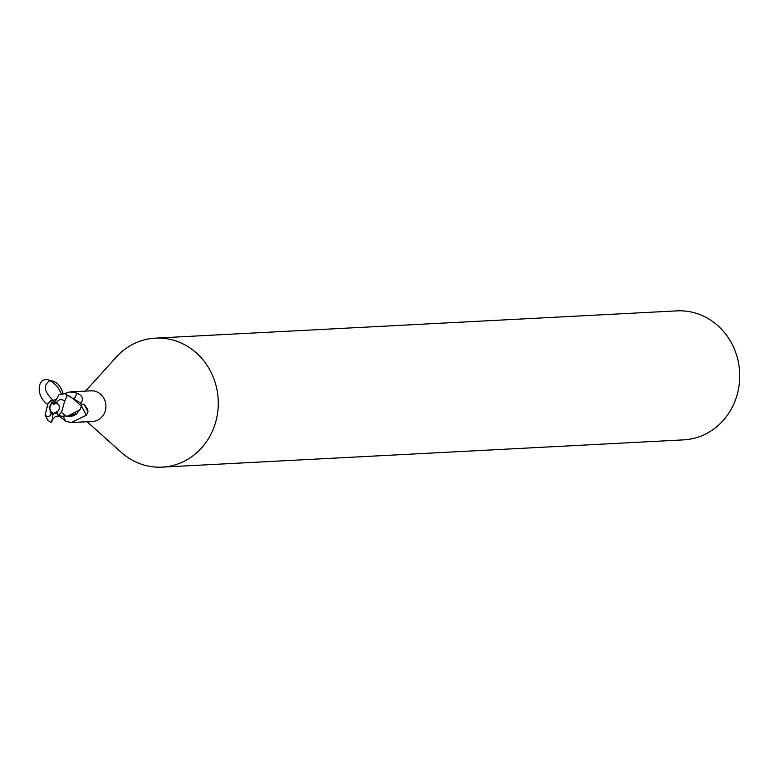 <?xml version="1.0" encoding="UTF-8"?>
<svg xmlns="http://www.w3.org/2000/svg" width="778" height="778" viewBox="0 0 778 778"><rect width="100%" height="100%" fill="white"/><g stroke="black" fill="none" stroke-linecap="round" stroke-linejoin="round"><path stroke-width="1.17" d="M51.825 421.627L53.03 413.381L57.076 413.672L53.624 413.565L57.008 411.494L57.611 412.661M56.298 402.887L53.497 404.599L52.641 402.946A5.816 5.349 -93 0 0 53.624 413.565M67.501 416.191L77.032 413.429L80.688 408.469M81.301 405.28L81.826 404.21L83.995 404.074L87.7 409.461L88.011 411.776L86.348 415.228L71.382 422.561L92.601 421.452A15.336 14.121 -93 0 0 105.769 408.518A15.336 14.121 -93 0 0 90.997 390.819L69.777 391.927L76.487 393.065C81.34 394.796 83.178 397.519 82.001 401.234L80.212 403.51M71.382 422.561L65.799 421.355L59.673 416.327L55.267 416.668L60.548 415.433L58.204 415.52L56.794 413.196L59.789 408.012L58.914 405.212L56.726 403.14A5.816 5.349 -93 0 0 54.771 402.372L59.177 394.436L64.73 393.707L80.902 403.218A16.144 14.86 -93 0 1 81.418 406.379L80.037 409.753L67.521 416.191L65.848 416.006L61.481 412.428L64.72 401.04L67.18 395.496C69.534 395.642 74.28 399.27 81.418 406.379M87.117 421.734L121.193 452.29A64.593 59.459 -93 0 0 162.184 467.131A64.593 59.459 -93 0 0 217.636 412.671A64.593 59.459 -93 0 0 155.444 338.129A64.593 59.459 -93 0 0 116.223 357.17L85.512 391.101M162.184 467.131L683.648 439.871A64.593 59.459 -93 0 0 739.1 385.411A64.593 59.459 -93 0 0 676.909 310.869L155.444 338.129M74.532 398.21A17.573 11.33 56.7 0 0 76.487 393.065M64.418 393.629L69.777 391.927M81.35 405.659L86.348 415.228M83.995 404.074L88.011 411.776M63.115 416.142L65.799 421.355M65.741 416.026A13.858 12.749 -93 0 0 71.411 416.259A13.858 12.749 -93 0 0 77.032 413.429M53.497 404.599L53.254 402.907L54.781 402.294L53.254 402.916L52.914 400.505L50.541 400.66L51.543 403.014L49.16 407.186L51.173 413.77C49.666 416.959 47.653 417.397 45.114 415.082L47.925 420.421L51.027 422.464M51.543 403.014L53.254 402.907M50.823 422.114L52.077 420.937M59.653 416.327L65.848 416.006M58.058 415.598L61.657 412.126M52.262 419.789L55.267 416.668M47.944 403.724L45.114 415.082M55.248 399.931L52.914 400.505M54.421 399.814L55.335 399.678M50.658 400.582L47.808 404.015M51.26 413.089A5.816 5.349 -93 0 0 53.215 413.857M56.726 403.14L56.813 402.45C58.651 399.25 61.287 398.774 64.72 401.04M47.526 404.336C33.785 394.825 38.316 372.633 52.136 381.726L57.63 386.783L61.219 393.619M62.892 393.435C60.645 385.275 56.269 381.006 49.763 380.637C42.965 385.392 44.113 391.966 53.196 400.339M80.445 402.771A24.264 15.638 56.7 0 0 82.001 401.234M51.173 413.77A6.457 5.942 -93 0 0 53.128 414.489M67.18 395.496A16.144 14.86 -93 0 0 64.73 393.707M56.813 402.45A6.457 5.942 -93 0 0 54.859 401.73M52.136 381.726L49.763 380.637"/></g></svg>
